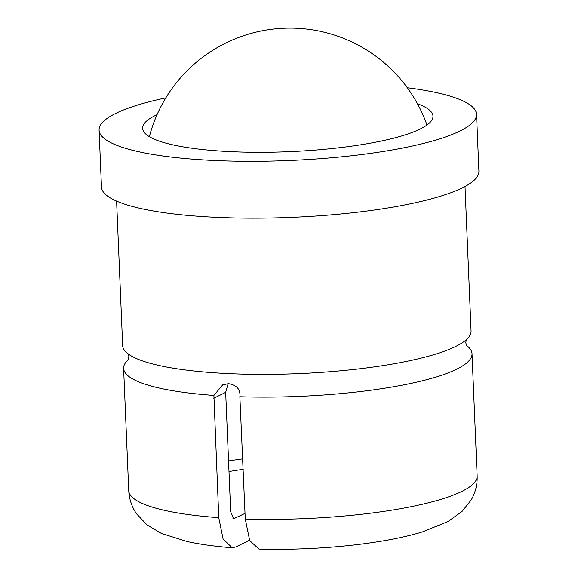 <?xml version="1.0" encoding="UTF-8"?>
<svg xmlns="http://www.w3.org/2000/svg" width="578" height="578" viewBox="0 0 578 578"><rect width="100%" height="100%" fill="white"/><g stroke="black" fill="none" stroke-linecap="round" stroke-linejoin="round"><path stroke-width="0.87" d="M466.504 345.427A174.354 35.359 177.6 0 1 472.024 353.743A174.354 35.359 177.6 0 1 456.83 369.111A174.354 35.359 177.6 0 1 239.87 396.746L245.267 519.008L249.696 540.567L258.958 549.1C316.744 550.718 383.156 544.108 422.619 531.839L447.943 521.551L462.003 511.508L471.215 499.941C475.456 492.528 477.435 484.545 477.146 475.997A174.354 35.359 -2.4 0 1 461.952 491.365A174.354 35.359 -2.4 0 1 245.267 519.008M249.53 540.192L235.802 546.976L232.146 547.742L223.086 538.985L218.766 517.664L213.903 395.431L222.718 384.84L228.541 383.662C236.879 385.208 240.658 389.572 239.87 396.746M213.903 395.431A174.354 35.359 177.6 0 1 123.613 368.345A174.354 35.359 177.6 0 1 128.417 359.595M165.828 97.877A188.89 38.307 -2.4 0 0 115.549 113.49A188.89 38.307 -2.4 0 0 99.084 130.137L101.468 186.997A188.89 38.307 -2.4 0 0 251.553 218.166A188.89 38.307 -2.4 0 0 462.451 187.828A188.89 38.307 -2.4 0 0 478.916 171.182L476.532 114.321A188.89 38.307 -2.4 0 0 407.324 87.755M99.084 130.137A188.89 38.307 -2.4 0 0 249.176 161.305A188.89 38.307 -2.4 0 0 460.066 130.968A188.89 38.307 -2.4 0 0 476.532 114.321M116.604 201.108L122.659 345.601A174.354 35.359 -2.4 0 0 129.84 355.073A174.354 35.359 -2.4 0 0 225.695 373.46A174.354 35.359 -2.4 0 0 455.876 346.366A174.354 35.359 -2.4 0 0 464.705 341.042A174.354 35.359 -2.4 0 0 471.07 330.999L465.015 186.506M157.057 114.668A145.295 29.464 -2.4 0 0 155.301 115.506A145.295 29.464 -2.4 0 0 142.636 128.316A145.295 29.464 -2.4 0 0 258.091 152.289A145.295 29.464 -2.4 0 0 420.314 128.952A145.295 29.464 -2.4 0 0 432.98 116.142A145.295 29.464 -2.4 0 0 417.468 103.751M228.129 383.648L225.673 392.368L230.68 511.783L233.765 518.712L245.036 513.394M123.613 368.345L128.735 490.599A174.354 35.359 -2.4 0 0 218.766 517.664M242.746 458.881A145.295 29.464 -2.4 0 0 228.548 460.962M213.759 398.256L225.673 392.368M243.186 469.358A136.581 27.693 -2.4 0 0 228.996 471.561M232.948 518.408A136.581 27.693 -2.4 0 0 234.61 518.538M466.692 345.716L465.738 342.617L466.432 339.445M128.251 359.899L128.945 356.734L127.991 353.635M472.024 353.743L477.146 475.997M232.146 547.742C215.305 546.47 200.371 544.418 187.337 541.593L161.457 533.465L147.065 524.932L136.596 513.878C131.784 506.863 129.161 499.103 128.735 490.599M426.969 125.036A145.295 145.295 0 0 0 149.377 136.675"/></g></svg>
